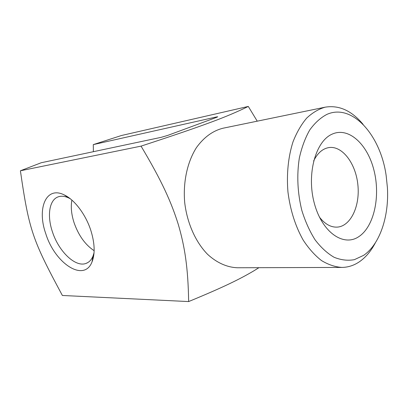 <?xml version="1.0" encoding="UTF-8"?>
<svg xmlns="http://www.w3.org/2000/svg" width="408" height="408" viewBox="0 0 408 408"><rect width="100%" height="100%" fill="white"/><g stroke="black" fill="none" stroke-linecap="round" stroke-linejoin="round"><path stroke-width="0.61" d="M341.833 267.424L237.4 267.76C227.129 267.378 216.781 262.813 207.575 254.322C195.641 242.138 187.15 223.217 184.717 202.705C182.891 182.131 187.333 161.869 196.513 147.497C203.975 137.221 212.787 130.8 222.952 128.234L325.237 107.161C318.643 109.033 312.462 112.684 306.683 118.111C301.277 124.517 296.728 132.401 293.036 141.76C288.252 156.647 286.452 174.139 287.956 192.015C290.272 210.166 295.361 226.216 303.226 240.159C308.754 248.564 314.823 255.347 321.428 260.508C328.195 264.639 334.999 266.944 341.833 267.424C348.208 267.352 354.149 265.404 359.657 261.589C365.9 257.188 371.137 250.92 375.375 242.786M258.907 267.694L254.133 270.672C240.108 278.97 224.425 286.809 188.644 301.568C188.103 267.541 184.758 246.488 178.276 224.38C171.319 202.215 162.007 181.223 141.046 146.13C179.056 133.666 195.962 127.765 211.334 122.079C225.16 116.979 237.481 111.767 248.294 106.432L257.239 121.171M94.044 252.812L92.963 256.199C91.387 259.896 89.087 262.293 86.062 263.4C75.429 267.633 58.67 251.394 52.443 231.861C46.874 215.689 49.266 199.583 58.436 196.773C61.521 195.769 65.01 196.192 68.891 198.033L70.258 198.752M71.884 200.109C70.655 206.815 71.374 214.317 74.042 222.62C78.525 235.436 85.226 244.8 94.146 250.706M45.803 233.774C54.876 263.349 83.992 282.764 92.024 261.91C95.186 253.791 94.804 243.346 90.882 230.576C85.802 214.598 74.593 199.731 64.291 194.942C46.053 185.62 36.715 208.554 45.803 233.774M363.115 124.404C351.727 110.685 339.099 104.938 325.237 107.161M326.92 114.383C352.395 102.995 380.679 135.441 386.177 175.772L387.421 187.782C389.12 216.378 379.874 244.331 363.63 255.347L354.358 259.672C347.738 260.86 340.991 260.064 334.116 257.29C327.328 253.353 320.994 247.554 315.124 239.889C309.682 231.28 305.25 221.442 301.818 210.375C297.519 192.765 296.682 175.358 299.314 158.161C301.68 147.436 305.159 138.042 309.743 129.979C314.843 122.9 320.571 117.703 326.92 114.383M313.619 160.992C317.495 153.133 322.56 148.665 328.828 147.589C342.307 145.472 355.781 163.45 357.872 184.773C360.193 206.071 350.691 226.43 337.064 227.123C330.71 227.353 324.834 224.018 319.433 217.117M314.354 203.403C322.06 232.387 343.556 247.1 358.77 236.671C374.116 226.659 380.623 196.284 373.968 170.269C367.521 144.157 348.57 126.572 332.076 134.166C315.471 141.311 306.408 174.548 314.354 203.403M216.633 117.346L217.744 116.754L216.485 116.953L216.623 117.351L167.627 135.436L161.175 137.333L41.233 162.736L20.4 170.784C29.06 230.546 32.507 239.894 62.378 295.474L188.644 301.568M20.4 170.784L141.046 146.13M248.294 106.432L121.446 135.512L93.279 144.616L93.386 151.694M93.279 144.616L216.485 116.953M87.919 262.512L86.062 263.4M68.891 198.033L64.291 194.942M92.963 256.199L92.024 261.91"/></g></svg>
